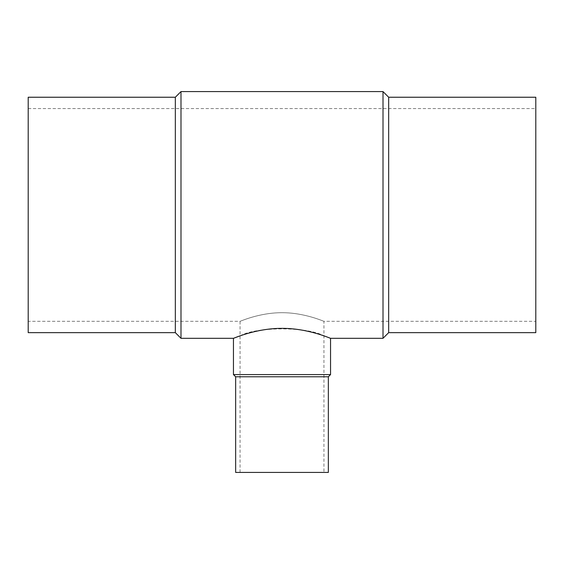 <?xml version="1.0" encoding="UTF-8"?>
<svg xmlns="http://www.w3.org/2000/svg" width="564" height="564" viewBox="0 0 564 564"><rect width="100%" height="100%" fill="white"/><g stroke="black" fill="none" stroke-linecap="round" stroke-linejoin="round"><path stroke-width="0.42" stroke-dasharray="2.82 2.11" d="M240.067 335.862C256.239 326.549 307.74 326.556 323.933 335.862M329.651 337.963L330.314 338.224M330.553 374.581L233.447 374.581M328.347 376.787L235.653 376.787M328.347 472.421L235.653 472.421M240.067 472.421L323.933 472.421L240.067 472.421L240.067 321.318C239.714 321.628 259.32 312.597 281.958 312.71C304.602 312.576 324.3 321.628 323.933 321.318C324.314 321.628 304.63 312.597 282.049 312.71C259.327 312.583 239.693 321.635 240.067 321.318L28.2 321.318L28.2 108.57L28.2 321.318M535.8 321.318L535.8 108.57L535.8 321.318L323.933 321.318L323.933 472.421M535.8 332.647L535.8 97.241M388.666 332.647L388.666 97.241M383.005 338.315L383.005 91.579M180.995 338.315L180.995 91.579M175.333 332.647L175.333 97.241M28.2 332.647L28.2 97.241M28.2 108.57L535.8 108.57"/><path stroke-width="0.85" d="M330.314 338.224L330.553 338.315C330.962 338.668 308.254 328.234 282.049 328.361C255.83 328.206 233.024 338.668 233.447 338.315L240.067 335.862M323.933 335.862L326.76 336.87M326.831 336.898L329.651 337.963M180.995 338.315L233.447 338.315L233.447 374.581L330.553 374.581L330.553 338.315L383.005 338.315L383.005 91.579L180.995 91.579L180.995 338.315L175.333 332.647L28.2 332.647L28.2 97.241L175.333 97.241L180.995 91.579M330.553 374.581L328.347 376.787L235.653 376.787L233.447 374.581M235.653 376.787L235.653 472.421L328.347 472.421L328.347 376.787M388.666 332.647L388.666 97.241L535.8 97.241L535.8 332.647L388.666 332.647L383.005 338.315M388.666 97.241L383.005 91.579M175.333 97.241L175.333 332.647"/></g></svg>
